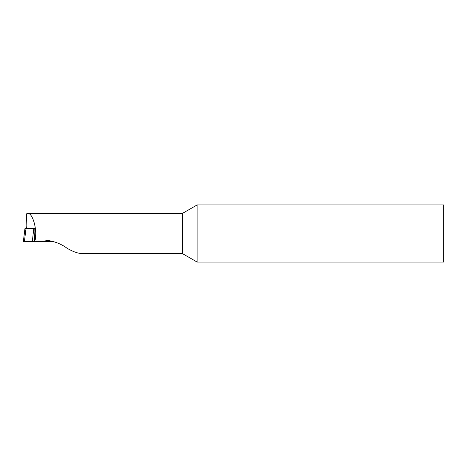 <?xml version="1.0" encoding="UTF-8"?>
<svg xmlns="http://www.w3.org/2000/svg" width="467" height="467" viewBox="0 0 467 467"><rect width="100%" height="100%" fill="white"/><g stroke="black" fill="none" stroke-linecap="round" stroke-linejoin="round"><path stroke-width="0.7" d="M53.676 241.579L23.35 241.579L24.944 228.602L23.35 241.579M182.492 213.384L197.127 204.937L197.127 262.063L182.492 253.616L182.492 213.384L27.547 213.413C32.55 212.427 37.43 229.46 35.177 240.026L34.774 228.602L25.989 228.602L24.412 241.579M51.609 240.99L51.656 241.579M26.812 228.602L26.812 213.577L27.547 213.413L26.812 213.577C26.391 214.347 26.105 218.48 25.965 225.981L25.965 228.602L24.944 228.602M197.127 262.063L443.65 262.063L443.65 204.937L197.127 204.937M35.177 240.026L44.108 240.026C52.905 240.721 60.535 243.441 66.997 248.193C72.934 251.731 78.141 253.54 82.618 253.616L182.492 253.616M25.965 228.602L25.965 225.818L26.222 228.602M33.776 228.602L32.311 241.579M33.834 228.602L34.704 241.579M27.098 213.448L27.547 213.384"/></g></svg>
